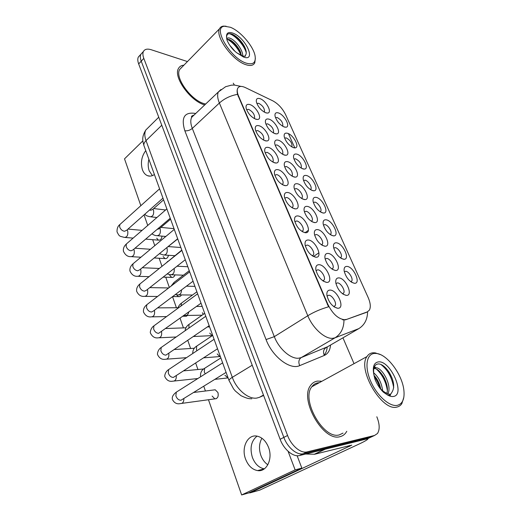 <?xml version="1.0" encoding="UTF-8"?>
<svg xmlns="http://www.w3.org/2000/svg" width="521" height="521" viewBox="0 0 521 521"><rect width="100%" height="100%" fill="white"/><g stroke="black" fill="none" stroke-linecap="round" stroke-linejoin="round"><path stroke-width="0.78" d="M346.895 266.413C353.544 266.413 361.431 283.854 354.456 283.294L354.378 283.294C349.467 281.815 346.068 277.739 344.173 271.063C343.808 267.97 344.72 266.42 346.895 266.413M350.835 281.763L351.734 281.079C353.433 278.689 348.764 271.213 345.631 271.278L344.316 271.819M315.986 197.355C322.395 198.091 329.806 213.35 323.548 213.05L322.994 213.011C318.214 211.298 314.905 207.43 313.082 201.412C312.704 198.455 313.675 197.107 315.986 197.355M320.135 211.78L320.747 211.207C322.199 209.064 317.849 202.422 314.801 202.115L313.342 202.532M306.185 175.46C312.496 176.398 319.77 190.992 313.772 190.79L313.023 190.732C308.282 188.928 305.019 185.124 303.222 179.322C302.844 176.411 303.834 175.128 306.185 175.46M310.399 189.592L310.92 189.071C312.3 187 308.048 180.592 305.026 180.181L303.528 180.546M296.625 154.092C302.838 155.212 309.975 169.195 304.225 169.084L303.294 168.993C298.598 167.111 295.368 163.366 293.603 157.759C293.225 154.9 294.228 153.675 296.625 154.092M300.891 167.944L301.333 167.469C301.535 163.828 299.588 160.93 295.485 158.775L293.955 159.087M326.035 219.803C332.535 220.311 340.096 236.287 333.57 235.87L333.219 235.844C328.386 234.229 325.045 230.302 323.183 224.056C322.812 221.054 323.762 219.634 326.035 219.803M330.112 234.522L330.822 233.909C332.346 231.689 327.898 224.785 324.824 224.597L323.404 225.059M336.332 242.812C342.935 243.079 350.646 259.829 343.84 259.276L343.697 259.269C338.826 257.752 335.439 253.753 333.544 247.267C333.173 244.219 334.104 242.734 336.332 242.812M340.343 257.843L341.144 257.192C342.753 254.886 338.201 247.709 335.094 247.644L333.727 248.146M287.286 133.233C293.414 134.522 300.422 147.938 294.899 147.899L293.798 147.782C289.142 145.815 285.951 142.122 284.219 136.704C283.834 133.89 284.857 132.738 287.286 133.233M291.604 146.811L291.968 146.394C292.144 142.891 290.21 140.058 286.166 137.883L284.609 138.13M278.168 112.862C284.205 114.314 291.089 127.196 285.795 127.215L284.531 127.072C279.907 125.027 276.749 121.386 275.049 116.137C274.665 113.383 275.707 112.289 278.168 112.862M282.532 126.173L282.825 125.815C282.968 122.448 281.053 119.667 277.074 117.472L275.492 117.668M338.715 277.888C345.664 277.745 353.707 295.817 346.426 295.394L346.211 295.381C341.229 293.909 337.771 289.787 335.837 283.02C335.42 279.666 336.377 277.954 338.715 277.888M342.544 293.785L343.691 293.004C345.482 290.464 340.688 282.753 337.419 282.89L335.947 283.6M327.937 253.427C334.912 253.584 342.753 271.135 335.485 270.484L335.452 270.477C330.464 269.057 326.98 265.013 325 258.338C324.576 255.036 325.553 253.401 327.937 253.427M331.864 268.992L332.893 268.243C334.586 265.795 329.91 258.403 326.674 258.396L325.15 259.061M297.237 183.737C303.88 184.616 311.284 199.817 304.902 199.582L304.192 199.523C299.347 197.791 295.987 193.942 294.118 187.977C293.681 184.844 294.723 183.431 297.237 183.737M301.418 198.358L302.115 197.726C303.561 195.538 299.197 188.967 296.052 188.582L294.391 189.09M287.514 161.66C294.046 162.741 301.32 177.27 295.205 177.133L294.293 177.055C289.494 175.225 286.172 171.435 284.336 165.678C283.899 162.604 284.961 161.263 287.514 161.66M291.767 175.981L292.359 175.401C292.6 171.611 290.601 168.635 286.348 166.466L284.655 166.909M278.025 140.116C284.453 141.386 291.597 155.304 285.736 155.245L284.642 155.141C279.881 153.226 276.599 149.488 274.795 143.926C274.359 140.904 275.433 139.635 278.025 140.116M282.349 154.151L282.844 153.63C283.053 149.996 281.066 147.078 276.885 144.89L275.16 145.268M268.764 119.101C275.101 120.533 282.115 133.884 276.501 133.897L275.225 133.754C270.503 131.761 267.253 128.068 265.482 122.696C265.046 119.732 266.146 118.534 268.764 119.101M273.147 132.855L273.558 132.393C273.74 128.895 271.767 126.043 267.651 123.835L265.899 124.141M317.445 229.605C324.296 230.022 331.994 246.72 325.032 246.231L324.759 246.212C319.822 244.681 316.384 240.709 314.437 234.287C314.007 231.037 315.01 229.474 317.445 229.605M321.45 244.844L322.369 244.128C323.977 241.764 319.412 234.665 316.201 234.528L314.632 235.147M307.214 206.381C313.961 207.039 321.509 222.955 314.84 222.604L314.345 222.571C309.454 220.93 306.055 217.023 304.147 210.842C303.717 207.651 304.739 206.16 307.214 206.381M311.311 221.301L312.112 220.63C313.642 218.358 309.174 211.526 305.996 211.265L304.381 211.832M259.732 98.58C265.964 100.175 272.861 112.992 267.475 113.07L266.029 112.888C261.347 110.817 258.136 107.176 256.397 101.966C255.961 99.062 257.074 97.935 259.732 98.58M264.167 112.067L264.492 111.67C264.642 108.303 262.688 105.509 258.631 103.282L256.866 103.51M330.014 290.08C337.289 289.774 345.508 308.53 337.888 308.256L337.517 308.243C332.457 306.758 328.946 302.597 326.986 295.759C326.498 292.105 327.507 290.217 330.014 290.08M333.7 306.556L335.14 305.684C337.041 302.975 332.111 295.01 328.686 295.225L327.071 296.117M319.028 264.701C326.348 264.727 334.345 282.988 326.687 282.395L326.589 282.389C321.516 280.995 317.96 276.911 315.921 270.125C315.433 266.544 316.462 264.733 319.028 264.701M324.127 279.979L322.825 280.826L324.127 279.979C325.918 277.374 321.118 269.748 317.732 269.806L316.039 270.679M308.328 239.999C315.576 240.311 323.404 257.81 315.954 257.231L315.785 257.218C310.737 255.778 307.195 251.767 305.156 245.17C304.661 241.646 305.716 239.927 308.328 239.999M312.235 255.785L313.401 254.964C315.101 252.457 310.412 245.15 307.058 245.065L305.313 245.879M287.761 192.503C294.756 193.317 302.304 209.175 295.492 208.888L294.834 208.843C289.878 207.182 286.426 203.294 284.466 197.179C283.965 193.786 285.065 192.229 287.761 192.503M291.877 207.638L292.782 206.902C294.306 204.577 289.826 197.83 286.543 197.485L284.713 198.169M297.908 215.941C305.032 216.515 312.717 233.161 305.593 232.737L305.169 232.711C300.168 231.161 296.67 227.208 294.678 220.865C294.176 217.407 295.257 215.766 297.908 215.941M301.926 231.396L302.962 230.614C304.564 228.198 299.985 221.184 296.67 220.963L294.879 221.718M258.826 125.691C265.476 127.111 272.633 140.957 266.661 140.963L265.384 140.833C260.552 138.879 257.211 135.154 255.362 129.638C254.873 126.453 256.026 125.138 258.826 125.691M263.209 139.915L263.763 139.348C263.978 135.707 261.952 132.777 257.687 130.556L255.759 130.999M268.23 147.404C274.99 148.635 282.271 163.099 276.032 163.027L274.951 162.923C270.08 161.067 266.706 157.29 264.818 151.585C264.323 148.329 265.456 146.935 268.23 147.404M272.535 161.92L273.193 161.289C273.44 157.498 271.402 154.503 267.065 152.301L265.163 152.835M277.869 169.664C284.746 170.699 292.157 185.834 285.638 185.658L284.766 185.593C279.855 183.828 276.436 179.992 274.515 174.092C274.02 170.771 275.134 169.292 277.869 169.664M282.082 184.486L282.864 183.802C284.31 181.569 279.927 175.063 276.684 174.607L274.814 175.219M249.657 104.513C256.195 106.102 263.229 119.381 257.517 119.452L256.052 119.283C251.259 117.251 247.957 113.565 246.14 108.231C245.651 105.105 246.824 103.868 249.657 104.513M254.111 118.456L254.567 117.948C254.749 114.457 252.737 111.585 248.537 109.338L246.589 109.703M346.139 319.432L344.544 319.718C338.129 318.943 332.561 313.792 327.826 304.264L238.501 95.897C237.146 92.64 236.879 90.113 237.7 88.309C238.983 86.069 241.523 85.822 245.319 87.567L272.815 100.84C278.227 103.809 282.499 108.427 285.619 114.692L368.139 297.478C370.503 302.942 370.913 307.169 369.376 310.145L367.285 311.897L345.449 319.842L342.629 319.822M340.128 436.637C342.46 436.077 344.368 434.794 345.84 432.788L346.778 431.29L345.84 432.788C344.368 434.794 342.46 436.077 340.128 436.637C323.391 442.205 298.956 399.21 310.646 385.39C298.956 399.21 323.391 442.205 340.128 436.637M321.138 381.19L317.53 381.098C314.684 381.483 312.385 382.915 310.646 385.39C312.385 382.915 314.684 381.483 317.53 381.098L321.138 381.19M367.285 311.897L367.598 311.779C367.455 319.419 364.531 325.032 358.832 328.614L335.029 337.81L332.639 338.318C324.909 339.125 312.782 328.21 307.787 315.733C314.078 311.916 320.995 308.94 328.549 306.817L237.524 94.379C236.957 91.768 237.009 89.749 237.68 88.329L237.7 88.309M343.99 320.063L343.977 320.057C343.912 328.152 340.923 334.065 335.029 337.81L301.177 357.614L327.52 346.778M187.449 61.563L151.22 49.736C147.339 48.544 144.74 49.124 143.425 51.481L140.872 54.275C140.058 56.008 140.175 58.306 141.23 61.165L283.841 437.393C287.579 447.682 297.061 455.523 303.365 453.7L370.945 437.145L372.743 436.305M366.608 312.294L345.449 319.842M288.452 133.669L294.827 147.899M183.926 65.164C181.36 65.359 179.543 66.467 178.475 68.485C173.011 76.932 190.608 101.361 204.733 104.91C190.608 101.361 173.011 76.932 178.475 68.485C179.543 66.467 181.36 65.359 183.926 65.164M143.425 51.481C142.617 53.214 142.741 55.513 143.803 58.378L287.579 435.484C291.35 445.807 300.851 453.693 307.149 451.883L374.553 435.465L377.478 433.492C379.933 429.571 379.711 423.996 376.82 416.767M353.857 363.248L342.948 337.823M234.391 85.06L233.258 83.178M181.38 67.769L181.021 67.808L181.38 67.769M139.875 55.356L138.339 57.043C137.511 58.788 137.622 61.081 138.671 63.94L280.135 439.281C283.834 449.538 293.297 457.34 299.621 455.504L367.364 438.812L369.168 437.972M138.339 57.043L140.872 54.275C140.058 56.008 140.175 58.306 141.23 61.165L283.841 437.393C287.579 447.682 297.061 455.523 303.365 453.7L370.945 437.145L374.553 435.465M267.84 464.791C264.74 462.661 262.421 459.555 260.884 455.465C258.755 449.043 259.093 443.299 261.907 438.239M252.392 457.431C254.977 464.009 258.963 467.812 264.336 468.854C258.963 467.812 254.977 464.009 252.392 457.431C249.644 448.008 251.207 440.903 257.068 436.129C251.207 440.903 249.644 448.008 252.392 457.431M367.891 438.571L368.008 438.767C367.767 439.613 364.804 441.372 359.119 444.029L259.758 490.111M248.901 492.827L250.126 492.846L351.779 445.136L314.599 454.26L305.658 454.019M149.195 170.842L152.373 175.636L149.195 170.842C147.977 167.261 147.873 163.405 148.882 159.263C147.873 163.405 147.977 167.261 149.195 170.842M319.282 382.701L318.22 382.785C315.563 383.156 313.421 384.491 311.799 386.797C300.845 399.763 323.697 440.011 339.405 434.853L343.026 433.101M380.35 354.58L375.12 352.847L372.925 352.795C370.372 353.043 368.38 354.313 366.947 356.592C357.119 369.324 381.971 411.714 396.872 407.077C398.969 406.64 400.629 405.481 401.854 403.599L403.821 397.354M374.423 353.433C366.471 354 364.407 366.856 370.672 381.209C376.82 395.589 389.643 407.057 397.354 405.338C402.557 403.899 404.739 398.897 403.892 390.34C402.355 374.638 387.318 354.391 376.52 353.479L374.423 353.433M389.167 394.234L390.796 394.097L391.44 393.003C395.061 388.002 394.273 381.059 389.083 372.176L386.745 369.063C383.853 365.781 381.125 364.062 378.565 363.912C374.488 364.199 372.938 367.865 373.928 374.925L374.944 379.177C376.97 384.224 379.75 388.529 383.287 392.092L386.426 394.273C387.839 395.517 392.899 395.888 389.167 394.234C385.937 393.27 382.883 391.297 380.011 388.301M373.668 372.815C378.682 377.113 381.665 383.078 382.622 390.724M373.993 375.341C377.367 378.923 379.627 383.508 380.779 389.083M373.85 368.399L375.511 367.754C381.926 366.719 392.567 385.989 387.832 393.759M373.811 368.601L373.948 368.588C379.959 367.611 390.092 384.869 386.784 393.316M388.243 370.952L391.916 377.686M374.397 366.699L376.032 367.761M383.13 375.934L384.817 379.041M380.844 364.426C387.709 369.728 392 377.517 393.707 387.787M374.124 367.403L375.035 368.008M376.553 369.226C382.271 374.547 385.866 381.574 387.337 390.301M374.26 376.663C376.794 379.998 378.734 383.905 380.089 388.386M181.959 67.176L179.667 69.521C174.457 77.557 191.468 100.846 204.714 103.803L205.658 104.031M226.094 26.219L223.34 26.109C221.529 26.35 220.259 27.229 219.53 28.753C214.873 36.34 232.763 60.775 245.827 64.663C250.367 66.16 253.349 65.555 254.769 62.865L255.342 58.437M230.341 27.261L224.668 26.258C211.871 26.597 230.197 58.326 246.179 63.119C253.134 65.118 256.098 62.683 255.069 55.812C253.401 46.148 240.305 30.96 230.341 27.261M236.56 52.673L242.591 56.001C245.065 56.372 245.938 56.32 245.209 55.838L245.13 55.767C246.791 53.91 246.589 50.837 244.505 46.558C241.451 41.081 237.68 37.115 233.206 34.66L231.917 34.106C228.348 32.94 226.57 34.073 226.576 37.505L226.993 40.032C228.322 43.419 230.542 46.792 233.649 50.153L236.56 52.673L243.483 57.004C256.781 62.142 245.756 37.642 232.946 33.155C228.257 31.566 226.134 33.012 226.576 37.505M229.754 45.262L235.225 51.586M226.759 39.049L226.811 38.88C227.403 37.649 228.804 37.571 231.005 38.645C236.15 41.107 243.157 50.57 242.734 56.047M226.759 39.068L229.885 39.759C233.675 41.882 236.964 45.431 239.758 50.394L241.523 55.565M233.069 34.594C237.954 37.779 241.998 42.305 245.189 48.166L245.404 48.596M226.609 38.046L227.195 38.3M229.377 39.524C233.929 42.696 237.661 46.942 240.572 52.25L240.695 52.484M229.084 33.657C234.437 34.725 244.03 44.663 246.251 52.719M227 39.023C233.076 42.494 237.81 47.958 241.203 55.415M224.89 375.224L228.126 378.012M217.211 353.954L219.758 356.566L220.376 356.625M209.689 333.134L212.268 335.661M202.33 312.75L203.288 314.339M212.112 396.064L214.854 398.858C217.693 398.598 218.722 396.494 217.947 392.554L215.232 389.786L213.773 389.968M184.206 315.452L185.45 316.208L187.755 315.446M176.586 294.788L178.488 296.605C179.686 296.859 180.67 296.299 181.445 294.932M169.709 275.257L171.67 277.4C173.148 277.673 174.248 276.84 174.971 274.886M163.138 256.534L164.994 258.585C166.72 258.846 167.879 257.752 168.478 255.297M156.697 238.175L158.456 240.142C160.409 240.37 161.595 239.028 162.018 236.124M145.75 150.621C141.543 156.372 140.429 162.728 142.409 169.696C143.549 172.79 145.294 174.809 147.651 175.733C149.879 176.521 152.132 176.111 154.405 174.509M245.541 459.021C248.152 465.709 252.171 469.564 257.589 470.593C266.648 472.234 273.102 458.773 268.523 447.363C265.905 440.922 262.03 437.171 256.886 436.097C247.612 434.227 241.119 447.591 245.541 459.021M208.465 399.731L241.646 494.95L295.127 469.883L288.093 451.303M142.878 140.852L124.519 158.846L140.839 205.684M144.043 214.886L147.73 225.463M152.686 239.68L154.776 245.671M159.159 258.253L161.972 266.322M165.763 277.211L169.332 287.442M172.536 296.644L176.398 307.729M180.071 318.259L183.431 327.898M187.781 340.382L190.608 348.49M195.675 363.033L197.934 369.519M203.757 386.217L205.424 391.004M241.646 494.95L248.517 493.003L301.841 468.086L297.12 455.719M295.127 469.883L301.841 468.086M238.501 95.897L238.13 96.242M327.826 304.264L327.357 304.551M192.106 115.831L193.024 116.046M184.825 130.738C187.456 131.103 189.944 130.322 192.295 128.4L274.32 336.651C278.917 348.829 290.816 359.23 298.722 358.188L301.177 357.614C298.715 359.483 298.227 362.154 299.705 365.625C290.197 370.275 272.379 356.748 266.055 339.562L184.825 130.738C180.852 117.42 184.46 111.663 195.649 113.467L195.72 113.48M194.379 114.75L191.682 117.316C190.321 120.051 190.523 123.744 192.295 128.4L219.38 103.028C217.472 98.3 217.146 94.594 218.397 91.924L220.995 89.469M237.524 94.379C230.529 95.59 224.479 98.476 219.38 103.028L307.787 315.733L274.32 336.651L266.055 339.562M327.221 346.953C326.928 350.359 325.912 353.069 324.173 355.062M330.548 345.019C330.086 350.301 328.015 353.772 324.355 355.42L299.705 365.625M143.803 58.378L138.671 63.94M287.579 435.484L280.135 439.281M307.149 451.883L299.621 455.504M358.832 328.614L325.82 347.767C323.411 349.571 322.922 352.124 324.355 355.42M148.537 127.313L145.828 129.989C144.428 132.699 144.493 136.242 146.03 140.611L232.314 377.328C236.567 389.584 248.55 399.581 256.873 398.051L259.471 397.308L263.463 395.048M252.216 365.214L232.314 377.328C230.054 378.728 228.966 379.816 229.058 380.59L229.123 380.76M367.364 438.812L370.945 437.145M259.471 397.308L263.626 395.478M251.851 398.78C249.084 398.663 247.879 398.949 240.923 395.647L235.329 391.004L233.61 388.953L229.058 380.59L143.952 145.652C143.555 144.089 144.245 142.409 146.03 140.611L161.777 125.242M158.749 117.205L145.828 129.989C141.243 137.459 142.806 141.25 143.952 145.652L144.083 146.023M162.969 198.156L126.499 230.399L124.454 231.278C122.161 230.816 120.559 229.364 119.641 226.922L119.83 224.577L120.579 223.906M127.131 229.839L127.743 231.161C128.186 235.205 127.065 237.283 124.389 237.4C119.289 235.954 119.602 236.918 117.023 231.858C116.919 228.491 117.857 226.062 119.83 224.577L159.589 188.823M163.587 199.849L152.633 209.501L150.699 210.282L149.605 209.976M152.959 209.214L153.578 210.491C154.027 214.574 152.848 216.664 150.035 216.749C146.414 215.87 146.284 215.694 144.734 214.281M170.237 218.221L132.998 249.917L130.992 250.816C128.694 250.406 127.078 248.947 126.147 246.453L126.356 243.984L127.176 243.268M133.747 249.285L134.216 250.399C134.679 254.443 133.558 256.521 130.862 256.645C127.704 256.827 125.222 255.036 123.431 251.259C123.047 248.55 124.018 246.12 126.356 243.984L166.857 208.888M177.668 238.735L139.641 269.865L137.674 270.783C135.369 270.412 133.741 268.96 132.79 266.413L133.018 263.795L133.917 263.053M140.494 269.168L140.826 270.041C141.308 274.085 140.195 276.169 137.479 276.293C134.242 276.527 131.741 274.788 129.976 271.07C129.599 268.341 130.615 265.918 133.018 263.795L174.288 229.403M185.274 259.725L146.421 290.249L144.499 291.18C142.187 290.861 140.546 289.409 139.576 286.81L139.836 284.036L140.813 283.255M147.371 289.5L147.58 290.106C148.081 294.15 146.968 296.241 144.239 296.371C140.93 296.664 138.404 294.977 136.665 291.311C136.3 288.556 137.355 286.133 139.836 284.036L181.894 250.386M193.057 281.203L153.35 311.083L151.474 312.027C149.162 311.766 147.508 310.308 146.512 307.657L146.798 304.72L147.866 303.906M154.379 310.301L154.476 310.607C154.998 314.651 153.89 316.742 151.155 316.879C147.853 317.282 145.3 315.654 143.496 311.994C143.145 309.214 144.245 306.784 146.798 304.72L189.67 271.851M170.582 219.172L159.38 228.693L157.068 229.429M159.81 228.328L160.286 229.403C160.755 233.493 159.576 235.583 156.743 235.674C155.284 235.642 153.675 235.017 151.93 233.805M166.792 247.866L167.13 248.719C167.625 252.815 166.446 254.906 163.594 254.997L159.393 253.694M177.733 238.911L165.014 249.09M166.577 262.643L167.729 261.36M174.138 268.471C174.633 272.555 173.454 274.639 170.595 274.73L167.169 273.948M349.265 445.579L349.611 446.425M325.273 449.187L314.599 454.26M250.126 492.846L260.174 489.994M314.261 454.292L324.72 449.323M386.426 394.273C389.057 396.071 391.388 396.8 393.433 396.461C405.976 394.82 390.164 359.698 378.181 361.932C373.791 362.837 372.372 367.175 373.928 374.925M173.649 284.134L174.06 282.395L175.023 281.659M181.51 289.891C181.399 293.362 180.149 295.029 177.759 294.893L175.336 294.541M201.021 303.196L158.605 333.342C156.287 333.134 154.62 331.675 153.61 328.966L153.923 325.853L155.082 325.006M161.536 331.59C162.064 335.615 160.956 337.699 158.221 337.836C154.854 338.324 152.275 336.755 150.484 333.127C149.976 333.075 150.439 328.126 153.923 325.853L197.622 293.811M209.175 325.71L165.899 355.133C163.574 354.983 161.894 353.525 160.859 350.757L161.21 347.461L162.467 346.589M168.837 353.375C169.188 357.224 168.055 359.19 165.45 359.262C162.024 359.842 159.413 358.337 157.622 354.736C157.095 354.619 157.622 349.702 161.21 347.461L205.762 316.286M217.531 348.77L173.363 377.425C171.025 377.341 169.332 375.882 168.283 373.049L168.667 369.552L170.022 368.653M176.28 375.68C176.463 379.314 175.316 381.151 172.848 381.17C169.371 381.86 166.727 380.415 164.923 376.833C164.382 376.488 164.962 371.812 168.667 369.552L214.098 339.295M226.094 372.404L180.995 400.232C178.657 400.206 176.945 398.747 175.87 395.856L176.3 392.144L177.759 391.225M183.874 398.513C183.887 401.906 182.741 403.593 180.422 403.573C176.899 404.387 174.222 403.007 172.386 399.431C172.327 398.572 171.279 396.071 176.3 392.144L222.636 362.857M181.126 305.905L181.438 303.17L182.487 302.401M188.765 312.007C188.179 314.586 186.954 315.746 185.072 315.498L184.004 315.433M188.895 328.093L188.993 324.407L190.119 323.613M195.544 335.062L193.265 336.625M196.931 350.731L196.424 349.513L196.71 346.113L197.928 345.293M205.228 373.863L204.291 371.916L204.616 368.308L205.925 367.474M321.118 212.36L323.548 213.05M311.454 190.191L313.772 190.79M302.03 168.563L304.225 169.084M331.024 235.088L333.57 235.87M341.183 258.39L343.84 259.276M292.822 147.45L294.899 147.899M283.834 126.831L285.795 127.215M332.548 269.448L335.485 270.484M302.336 198.885L304.902 199.582M292.776 176.534L295.205 177.133M283.444 154.73L285.736 155.245M274.339 133.454L276.501 133.897M322.212 245.319L325.032 246.231M312.151 221.803L314.84 222.604M265.443 112.692L267.475 113.07M312.834 256.163L315.954 257.231M292.646 208.081L295.492 208.888M302.603 231.806L305.593 232.737M264.271 140.449L266.661 140.963M273.492 162.428L276.032 163.027M282.949 184.962L285.638 185.658M255.27 119.016L257.517 119.452M350.75 281.698L351.734 281.079M320.044 211.721L320.747 211.207M310.308 189.533L310.92 189.071M300.799 167.886L301.333 167.469M330.027 234.463L330.822 233.909M340.259 257.784L341.144 257.192M291.519 146.759L291.968 146.394M282.454 126.128L282.825 125.815M342.499 293.753L343.691 293.004M331.805 268.953L332.893 268.243M301.346 198.312L302.115 197.726M291.688 175.935L292.359 175.401M282.265 154.105L282.844 153.63M273.069 132.809L273.558 132.393M321.392 244.798L322.369 244.128M311.239 221.256L312.112 220.63M264.088 112.022L264.492 111.67M333.727 306.556L335.14 305.684M312.222 255.772L313.401 254.964M291.838 207.612L292.782 206.902M301.9 231.376L302.962 230.614M263.144 139.875L263.763 139.348M272.47 161.881L273.193 161.289M282.03 184.454L282.864 183.802M254.04 118.41L254.567 117.948M305.039 232.698L308.36 230.321M313.473 256.514L318.95 252.776M323.339 281.177L326.589 282.389M334.15 306.882L337.517 308.243M343.17 294.222L346.211 295.381M351.616 282.297L354.378 283.294M194.001 115.115C191.839 115.773 191.064 116.509 191.682 117.316L218.397 91.924L225.626 86.701L231.37 85.17L234.411 85.06L241.041 86.414M127.99 229.084L142.064 230.367M125.242 237.472L133.135 238.104M145.691 239.119L159.309 240.214M153.715 208.55L165.587 209.989M150.882 216.84L156.912 217.504M135.004 248.217L150.458 249.266M131.787 256.697L140.917 257.218M154.17 257.967L165.912 258.637M142.253 267.722L159.296 268.465M138.475 276.325L149.045 276.671M163.119 277.126L172.659 277.433M149.774 287.612L168.661 287.957M145.313 296.377L157.57 296.462M172.64 296.566L179.556 296.612M157.609 307.878L177.987 307.716M152.301 316.853L166.577 316.579M182.858 316.26L186.596 316.182M160.917 227.384L174.021 228.667M157.661 235.752L165.828 236.456M168.348 246.589L180.846 247.508M164.59 255.056L174.815 255.687M181.79 250.1L165.216 263.73M177.003 266.218L187.814 266.739M171.676 274.769L183.438 275.192M311.799 386.797L366.947 356.592M376.52 353.479L375.12 352.847M389.083 372.176L388.464 371.278M179.667 69.521L219.53 28.753M224.668 26.258L223.34 26.109M239.758 50.394L240.572 52.25M227.117 38.378L226.615 38.105M244.505 46.551L245.189 48.166M147.651 175.733L150.041 176.124M257.589 470.593L264.271 468.9M189.26 270.718L174.06 282.395L171.044 286.127M186.433 286.185L194.926 286.368M178.918 294.906L192.496 295.029M165.808 328.517L185.899 327.807M159.452 337.777L176.176 336.989M174.463 349.519L194.379 348.249M166.766 359.164L186.518 357.667M183.679 370.854L203.724 368.979M174.248 381.02L197.85 378.526M193.656 392.469L215.232 389.786M181.907 403.371L216.332 398.656M196.892 291.793L181.438 303.17C179.725 304.368 178.514 306.087 177.817 308.334M196.502 306.446L202.187 306.407M186.329 315.472L202.089 315.179M204.701 313.342L188.993 324.407C186.792 325.827 185.489 327.943 185.085 330.757M207.371 326.954L209.598 326.869M193.91 336.494L212.34 335.615M212.685 335.387L196.71 346.113C194.04 347.709 192.718 350.177 192.737 353.525M203.665 357.816L220.337 356.52M220.852 357.934L204.616 368.308C201.764 369.93 200.396 372.463 200.513 375.895L200.761 376.683M214.854 379.353L228.087 377.907"/></g></svg>
